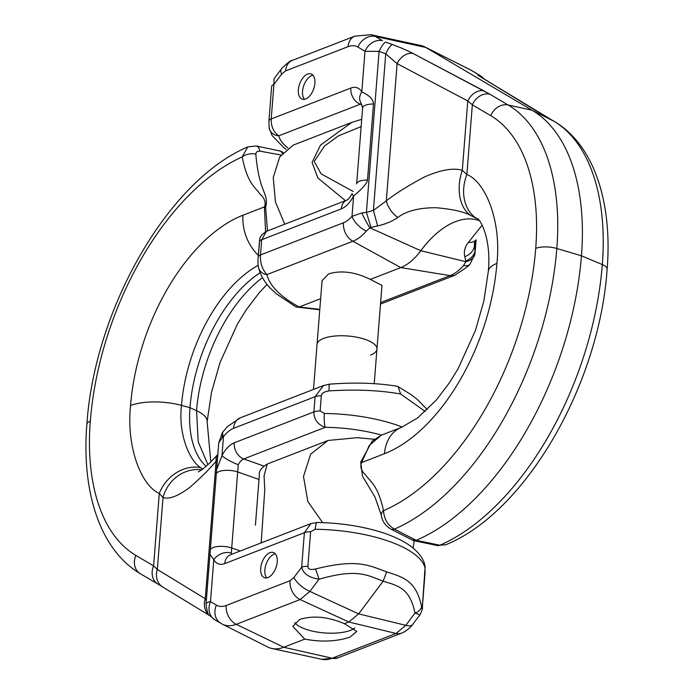 <?xml version="1.0" encoding="UTF-8"?>
<svg xmlns="http://www.w3.org/2000/svg" width="694" height="694" viewBox="0 0 694 694"><rect width="100%" height="100%" fill="white"/><g stroke="black" fill="none" stroke-linecap="round" stroke-linejoin="round"><path stroke-width="1.04" d="M402.277 427.053A95.711 34.327 -175.5 0 0 324.384 413.468L320.125 410.961L321.322 395.754C321.756 393.203 324.35 391.589 329.112 390.904C355.588 389.213 379.427 390.245 400.646 394.001L425.266 411.507M422.368 606.677C422.204 609.67 421.943 609.584 421.579 606.426C415.975 581.173 404.524 577.564 386.645 571.873C367.872 564.968 356.907 558.748 315.544 568.959C310.357 570.156 307.815 569.245 307.902 566.235L310.617 531.751L315.267 529.279A95.711 34.327 4.5 0 1 425.023 568.065L422.368 606.677A10.688 3.834 -175.5 0 1 422.377 606.912C422.889 607.909 422.082 610.52 419.965 614.745L414.995 613.097A10.688 7.712 -6.6 0 0 421.579 606.426M400.646 394.001L398.044 386.575L397.02 386.228C376.989 382.949 354.504 382.264 329.563 384.155A10.688 1.067 85.4 0 0 329.112 390.904M222.418 437.411L223.468 436.691A27.769 15.494 109.5 0 1 233.592 428.319L315.085 396.708L323.551 385.526L240.341 417.805L227.337 426.663L222.358 432.683L218.74 442.815L222.418 437.411A16.031 7.087 -146.6 0 1 222.358 432.683M269.94 552.684A13.368 7.452 109.5 0 1 273.41 552.519A13.368 7.452 109.5 0 1 276.802 564.751A13.368 7.452 109.5 0 1 267.979 577.564A13.368 7.452 109.5 0 1 264.509 577.729A13.368 7.452 109.5 0 1 261.118 565.497A13.368 7.452 109.5 0 1 269.94 552.684M381.527 435.112A85.024 30.493 -175.5 0 0 325.234 427.322C317.748 424.659 313.966 419.523 313.888 411.915L315.085 396.708A10.688 3.834 4.5 0 1 321.322 395.754M320.125 410.961A10.688 3.834 4.5 0 0 313.888 411.915L234.251 442.807A13.36 10.002 68.8 0 0 243.724 458.942A10.688 5.96 -70.5 0 0 238.268 464.685L231.31 553.127A10.688 5.96 -70.5 0 0 232.1 554.168M419.983 614.728L412.618 624.531A16.031 6.532 -143.1 0 1 405.808 625.32L396.031 633.449L332.192 658.216A47.01 26.216 109.5 0 1 321.756 659.3L271.883 648.491A53.447 29.816 -70.5 0 0 283.751 647.259L304.77 639.105L292.816 626.387L299.747 619.412C313.254 615.283 328.141 616.723 344.424 623.724L348.848 622.006L358.625 613.878L383.149 581.216C366.215 574.597 356.508 568.629 319.049 579.195C309.047 577.686 303.252 573.686 301.664 567.189L304.38 532.706L310.886 523.606L230.365 554.836A13.36 10.002 -111.2 0 0 224.743 563.597L304.38 532.706A10.688 3.834 4.5 0 1 310.617 531.751M262.453 277.626A123.003 68.602 -70.5 0 0 196.558 410.683L198.198 441.653L207.879 464.65M206.083 466.264A92.033 51.33 109.5 0 1 189.974 407.664A121.476 67.752 109.5 0 1 260.103 272.707M267.069 284.393L259.261 292.729L246.049 310.097L237.443 324.055L220.015 362.502L211.497 392.396L207.133 421.588A40.087 14.374 -175.5 0 0 196.558 410.683L189.974 407.664L181.516 405.365C177.933 435.225 190.364 461.493 200.627 467.591L202.639 469.101M374.231 383.669L381.969 285.416L370.31 279.404C355.172 271.935 341.257 270.096 328.566 273.878L322.059 280.706L317.045 344.389A30.042 10.774 -175.5 0 1 323.491 338.438A30.042 10.774 -175.5 0 1 357.228 337.293A30.042 10.774 -175.5 0 1 376.955 349.108A30.042 10.774 -175.5 0 1 370.509 355.059M475.026 250.786L475.026 252.954A16.031 10.74 -170.3 0 1 474.922 253.978L474.922 253.978A16.031 10.74 -170.3 0 1 465.856 261.707L463.566 265.481A43.609 24.325 109.5 0 1 450.12 275.613L380.616 302.575L450.12 275.613L400.776 267.589A53.447 29.816 -70.5 0 0 420.816 250.725A92.033 51.33 109.5 0 1 473.915 219.243A92.033 51.33 109.5 0 1 479.164 220.545A92.033 51.33 109.5 0 0 473.915 219.243A92.033 51.33 109.5 0 0 420.816 250.725A53.447 29.816 -70.5 0 1 400.776 267.589L370.31 279.404L400.776 267.589L352.873 241.252L266.878 274.607C269.732 285.98 280.497 296.78 299.183 307L319.804 309.368L299.183 307L320.645 298.672L299.183 307L296.98 307.269L299.183 307C280.497 296.78 269.732 285.98 266.878 274.607A10.688 9.395 167.7 0 1 258.515 267.528A10.688 9.395 167.7 0 0 266.878 274.607C262.132 269.203 260.007 262.653 260.502 254.95C260.007 262.653 262.132 269.203 266.878 274.607L352.873 241.252L400.776 267.589L450.12 275.613A16.031 12.006 -111.2 0 0 455.108 275.128A16.031 12.006 -111.2 0 1 450.12 275.613A43.609 24.325 109.5 0 0 463.566 265.481L465.856 261.707L420.816 250.725L369.911 227.806L366.319 231.119A43.609 24.325 109.5 0 1 352.873 241.252A16.031 12.006 68.8 0 1 343.443 222.774L260.502 254.95A10.688 3.834 -175.5 0 0 258.211 257.066C257.812 261.464 257.916 264.952 258.515 267.528C260.415 275.362 264.674 282.562 271.302 289.129L276.689 294.083L295.956 306.913L319.769 309.828L295.956 306.913L276.689 294.083L271.302 289.129C264.674 282.562 260.415 275.362 258.515 267.528C257.916 264.952 257.812 261.464 258.211 257.066A10.688 3.834 -175.5 0 1 260.502 254.95L261.699 239.734L341.335 208.842A24.056 13.412 -70.5 0 0 353.619 195.925C362.233 188.872 366.857 183.58 367.499 180.041L373.476 104.013C373.45 99.424 369.555 95.408 361.8 91.955A24.056 13.412 -70.5 0 0 350.843 88.051L271.207 118.952C271.042 126.646 273.583 132.268 278.815 135.798A85.024 30.493 -175.5 0 0 287.949 147.978A85.024 30.493 -175.5 0 1 278.815 135.798A10.688 9.924 167.7 0 1 269.159 128.138L272.109 135.547L283.933 147.77L286.214 149.323L283.933 147.77L272.109 135.547L269.159 128.138A10.688 9.924 167.7 0 0 278.815 135.798C273.583 132.268 271.042 126.646 271.207 118.952A10.688 3.834 -175.5 0 0 268.916 121.068L269.159 128.138L268.916 121.068A10.688 3.834 -175.5 0 1 271.207 118.952L273.922 84.46L281.651 74.163L285.564 70.909L348.102 46.654A31.056 17.324 109.5 0 1 357.896 47.071L365.001 51.269L379.089 51.382L366.415 212.407L361.808 212.954L352.014 216.32A27.769 15.494 109.5 0 1 343.443 222.774A16.031 12.006 68.8 0 0 352.873 241.252A43.609 24.325 109.5 0 0 366.319 231.119L369.911 227.806L420.816 250.725L465.856 261.707L465.813 260.909L465.856 261.707A16.031 10.74 -170.3 0 0 474.922 253.978L476.11 239.864L474.922 253.978A16.031 10.74 -170.3 0 0 475.026 252.954L475.026 250.786A16.031 11.963 172.7 0 1 465.813 260.909L464.78 256.728L465.813 260.909A16.031 11.963 172.7 0 0 475.026 250.786L474.401 246.084A16.031 12.362 172 0 1 464.78 256.728C463.609 251.67 464.824 246.891 468.441 242.397C464.824 246.891 463.609 251.67 464.78 256.728A16.031 12.362 172 0 0 474.401 246.084L475.026 250.786L475.867 240.167L475.026 250.786M482.235 77.867A16.031 15.884 -75.1 0 0 478.348 74.926C477.272 74.692 478.6 75.698 482.321 77.962L553.63 121.077A211.878 118.171 109.5 0 1 602.314 264.57A241.33 134.601 109.5 0 1 439.857 545.224A10.688 5.535 100.2 0 1 437.68 545.623L414.283 540.747A10.688 6.645 103.9 0 0 417.111 540.505L439.857 545.224L445.826 544.738L439.857 545.224A10.688 5.535 100.2 0 1 437.68 545.623L414.283 540.747A10.688 6.645 103.9 0 0 417.111 540.505L439.857 545.224A241.33 134.601 109.5 0 0 602.314 264.57L581.459 255.8A244.383 136.302 109.5 0 1 416.261 540.288L415.368 539.889L416.261 540.288L413.624 540.583L416.261 540.288A244.383 136.302 109.5 0 0 581.459 255.8L556.822 248.495A241.33 134.601 109.5 0 1 394.357 529.14A10.688 6.263 119.3 0 1 390.592 528.967L413.051 540.383L414.283 540.747L412.427 540.097L415.368 539.889L412.427 540.097L390.592 528.967A10.688 6.263 119.3 0 0 394.357 529.14L415.368 539.889L394.357 529.14C387.703 525.106 384.086 518.939 383.504 510.663A10.688 6.194 170.9 0 0 381.318 515.304L381.318 515.304C381.986 520.778 385.083 525.332 390.592 528.967C385.083 525.332 381.986 520.778 381.318 515.304A10.688 6.194 170.9 0 1 383.504 510.663C384.086 518.939 387.703 525.106 394.357 529.14A241.33 134.601 109.5 0 0 556.822 248.495A211.878 118.171 109.5 0 0 508.138 105.002A211.878 118.171 109.5 0 1 556.822 248.495A16.031 5.752 4.5 0 0 535.725 248.348A225.385 125.709 109.5 0 1 383.504 510.663C377.692 483.961 369.425 481.063 365.747 475.086C361.21 470.818 359.83 466.646 361.609 462.577A10.688 0.486 -158.8 0 1 360.715 462.143L362.494 476.223L374.994 497.034L381.318 515.304L374.994 497.034L362.494 476.223L360.715 462.143L372.149 441.167L360.715 462.143A10.688 0.486 -158.8 0 0 361.609 462.577C359.83 466.646 361.21 470.818 365.747 475.086C369.425 481.063 377.692 483.961 383.504 510.663A225.385 125.709 109.5 0 0 535.725 248.348A16.031 5.752 4.5 0 1 556.822 248.495L581.459 255.8L602.314 264.57A16.031 5.752 -175.5 0 1 607.137 269.185A16.031 5.752 -175.5 0 0 602.314 264.57A211.878 118.171 109.5 0 0 553.63 121.077L532.072 110.242L425.795 47.461A53.447 29.816 -70.5 0 0 424.789 46.906A53.447 29.816 -70.5 0 0 420.816 45.509A53.447 29.816 -70.5 0 1 424.789 46.906A53.447 29.816 -70.5 0 1 425.795 47.461L532.072 110.242A214.932 119.88 109.5 0 1 581.459 255.8A214.932 119.88 109.5 0 0 532.072 110.242L508.138 105.002L489.773 94.158L508.138 105.002A16.031 13.229 -59.4 0 0 490.71 115.655A195.934 109.279 109.5 0 1 535.725 248.348A195.934 109.279 109.5 0 0 490.71 115.655A16.031 13.229 -59.4 0 1 508.138 105.002L532.072 110.242L553.63 121.077A16.031 13.229 120.6 0 1 554.28 121.433A16.031 13.229 120.6 0 0 553.63 121.077L535.274 110.233A16.031 13.229 120.6 0 1 535.924 110.589L535.924 110.589A16.031 13.229 120.6 0 0 535.274 110.233L530.259 107.232A16.031 14.218 121.4 0 1 531.11 107.7A16.031 14.218 121.4 0 0 530.259 107.232L482.321 77.962A16.031 14.218 121.4 0 1 483.171 78.439L483.171 78.439A16.031 14.218 121.4 0 0 482.321 77.962C478.6 75.698 477.272 74.692 478.348 74.926A16.031 15.884 -75.1 0 1 482.235 77.867M305.646 98.964A13.368 7.452 109.5 0 1 302.176 99.129A13.368 7.452 109.5 0 1 298.784 86.897A13.368 7.452 109.5 0 1 307.607 74.085A13.368 7.452 109.5 0 1 311.077 73.928A13.368 7.452 109.5 0 1 314.469 86.16A13.368 7.452 109.5 0 1 305.646 98.964A13.368 7.452 109.5 0 1 302.176 99.129A13.368 7.452 109.5 0 1 298.784 86.897A13.368 7.452 109.5 0 1 307.607 74.085A13.368 7.452 109.5 0 1 311.077 73.928A13.368 7.452 109.5 0 1 314.469 86.16A13.368 7.452 109.5 0 1 305.646 98.964M266.444 231.319L261.699 239.734A10.688 3.834 -175.5 0 0 259.409 241.85L258.211 257.066L259.773 239.196C259.599 237.062 261.829 234.433 266.444 231.31L261.699 239.734L260.502 254.95L343.443 222.774A27.769 15.494 109.5 0 0 352.014 216.32A16.031 7.721 41.1 0 0 366.319 231.119A16.031 7.721 41.1 0 1 352.014 216.32L361.808 212.954A16.031 2.195 61.9 0 0 369.911 227.806L371.021 227.415L369.911 227.806A16.031 2.195 61.9 0 1 361.808 212.954L366.415 212.407L371.021 227.415L377.614 225.932L371.021 227.415L366.415 212.407L373.415 210.403L377.614 225.932C385.604 224.11 392.353 221.282 397.862 217.456C392.353 221.282 385.604 224.11 377.614 225.932L373.415 210.403L366.415 212.407L379.089 51.382A16.031 3.947 -69.9 0 1 385.838 42.152L392.483 44.581C400.932 47.713 407.777 50.679 413.043 53.481L489.773 94.158A16.031 13.229 -59.4 0 0 472.345 104.811A16.031 13.229 -59.4 0 1 489.773 94.158L483.701 90.775A16.031 12.084 -62.2 0 0 467.773 100.942L472.345 104.811L490.71 115.655L472.345 104.811L467.773 100.942A16.031 12.084 -62.2 0 1 483.701 90.775L413.043 53.481A16.031 12.084 -62.2 0 0 397.115 63.648A16.031 12.084 -62.2 0 1 413.043 53.481C407.777 50.679 400.932 47.713 392.483 44.581A16.031 3.947 -69.9 0 0 385.734 53.82L397.115 63.648L467.773 100.942L462.308 170.36C453.408 167.584 440.716 169.822 424.242 177.065C408.228 185.602 395.589 193.539 386.315 200.861L373.415 210.403L385.734 53.82A16.031 3.947 -69.9 0 1 392.483 44.581L385.838 42.152A16.031 3.947 -69.9 0 0 379.089 51.382L385.734 53.82L397.115 63.648L467.773 100.942L462.308 170.36A37.693 25.149 104.5 0 0 471.018 215.608C464.043 211.765 452.349 209.128 435.927 207.714C419.107 207.723 406.415 210.967 397.862 217.456A16.031 8.033 54.4 0 1 386.315 200.861L373.415 210.403L385.734 53.82L379.089 51.382L365.001 51.269L361.8 91.955A13.36 9.985 150.3 0 0 360.646 102.261L362.624 107.856L356.647 183.884A13.36 4.789 -175.5 0 1 367.499 180.041L373.476 104.013C373.45 99.424 369.555 95.408 361.8 91.955A24.056 13.412 -70.5 0 0 350.843 88.051A13.36 10.002 68.8 0 0 360.325 104.187L278.815 135.798L360.325 104.187L361.878 104.733L360.325 104.187A10.688 5.96 -70.5 0 1 361.496 103.883A10.688 5.96 -70.5 0 0 360.325 104.187A13.36 10.002 68.8 0 1 350.843 88.051L271.207 118.952L273.922 84.46A10.688 3.834 -175.5 0 0 271.623 86.585L268.916 121.068L271.623 86.585A10.688 3.834 -175.5 0 1 273.922 84.46L281.651 74.163A16.031 6.532 -143.1 0 1 281.382 68.966L274.035 78.752L273.922 84.46L274.035 78.752L281.382 68.966A16.031 6.532 -143.1 0 0 281.651 74.163L285.564 70.909A16.031 12.006 -111.2 0 1 292.313 60.395L292.313 60.395C291.22 60.066 287.845 62.573 282.198 67.934L281.382 68.966L282.198 67.934C287.845 62.573 291.22 60.066 292.313 60.395A16.031 12.006 -111.2 0 0 285.564 70.909L348.102 46.654A16.031 12.006 -111.2 0 1 354.851 36.14L292.313 60.395L354.851 36.14A16.031 12.006 -111.2 0 0 348.102 46.654A31.056 17.324 109.5 0 1 357.896 47.071A16.031 13.229 -59.4 0 1 375.324 36.418L382.429 40.616A16.031 13.229 -59.4 0 0 365.001 51.269L361.8 91.955A13.36 9.985 150.3 0 0 360.646 102.261L362.624 107.856L356.647 183.884A13.36 4.789 -175.5 0 1 367.499 180.041C366.857 183.58 362.233 188.872 353.619 195.925L352.014 216.32L353.619 195.925A13.36 2.498 -153.2 0 1 352.144 193.591C347.512 201.329 348.024 198.753 346.948 200.089L266.444 231.319C261.829 234.433 259.599 237.062 259.773 239.196L259.409 241.85A10.688 3.834 -175.5 0 1 261.699 239.734L341.335 208.842A13.36 10.002 -111.2 0 1 346.948 200.089L266.444 231.319M414.223 540.73L413.13 548.06L414.223 540.73M474.401 243.238L474.401 246.084L474.722 242.05L474.401 246.084L474.401 243.238L476.145 239.829A16.031 10.393 -139.3 0 1 468.441 242.397L482.165 225.134L468.441 242.397A16.031 10.393 -139.3 0 0 476.145 239.838L474.401 243.238M476.596 218.419L471.018 215.608C464.043 211.765 452.349 209.128 435.927 207.714C419.107 207.723 406.415 210.967 397.862 217.456A16.031 8.033 54.4 0 1 386.315 200.861L397.115 63.648L386.315 200.861C395.589 193.539 408.228 185.602 424.242 177.065C440.716 169.822 453.408 167.584 462.308 170.36A37.693 25.149 104.5 0 0 471.018 215.608L476.865 218.584C478.374 216.754 491.656 235.483 488.316 271.345L483.839 301.075L475.425 330.465L458.083 368.74L449.495 382.698L436.309 400.065L417.597 417.953L401.358 427.417L381.223 435.225L369.312 445.401L361.609 462.577L384.485 453.703A162.596 90.688 -70.5 0 0 496.913 263.399C501.589 220.449 485.115 181.568 466.862 174.524L462.308 170.36L466.862 174.524A38.985 30.501 114.5 0 0 476.865 218.584C478.374 216.754 491.656 235.483 488.316 271.345L483.839 301.075L475.425 330.465L458.083 368.74L449.495 382.698L436.309 400.065L417.597 417.953L401.358 427.417L381.223 435.225L369.312 445.401L361.609 462.577L384.485 453.703A40.087 30.007 -111.2 0 1 401.358 427.417A40.087 30.007 -111.2 0 0 384.485 453.703A162.596 90.688 -70.5 0 0 496.913 263.399C501.589 220.449 485.115 181.568 466.862 174.524A38.985 30.501 114.5 0 0 476.865 218.584L476.587 218.419M322.632 522.634L307.858 501.58L303.495 476.483L310.634 454.197L328.019 440.473L357.228 437.68L374.3 439.267L357.228 437.68L328.019 440.473L310.634 454.197L303.495 476.483L307.858 501.58L322.632 522.634M267.225 464.06L264.058 475.893L264.778 489.738L261.178 542.881L264.778 489.738L264.058 475.893L267.225 464.06L327.915 440.517L267.225 464.06C261.334 467.747 258.723 471.339 259.374 474.843L255.418 525.106L259.374 474.843C258.723 471.339 261.334 467.747 267.225 464.06M304.466 99.303A13.368 7.452 109.5 0 1 303.478 86.438A13.368 7.452 109.5 0 1 311.788 75.568A13.368 7.452 109.5 0 1 312.968 75.238A13.368 7.452 109.5 0 0 311.788 75.568A13.368 7.452 109.5 0 0 303.478 86.438A13.368 7.452 109.5 0 0 304.466 99.303M345.456 200.661L317.843 177.985L312.092 162.422L320.489 145.089L351.797 122.387L293.267 145.098L279.734 156.905L273.236 177.586L275.466 202.006L284.748 224.214M353.237 191.501L321.14 173.899L314.217 161.52L324.428 146.13L338.412 135.859L361.149 126.62M267.485 230.911L265.629 207.445C269.151 192.342 259.339 194.528 255.817 154.129C256.017 152.029 257.37 151.04 259.877 151.153L281.009 154.996M265.568 231.701L264.423 206.899A10.688 0.486 21.2 0 0 265.629 207.445M200.627 467.591A38.838 33.833 -62 0 0 159.29 493.382C141.741 486.052 126.074 447.717 130.567 405.513A162.596 90.688 -70.5 0 1 242.995 215.209L264.423 206.899C266.218 202.648 264.64 198.25 259.695 193.704C256.147 187.979 247.298 184.04 242.241 156.896A10.688 5.994 -7.6 0 1 255.817 154.129M217.821 454.457A16.031 10.61 -138.1 0 0 216.112 461.12C209.467 469.179 200.549 478.053 189.358 487.735C177.829 496.253 169.05 499.515 163.012 497.511L157.347 569.47L153.591 565.879L159.29 493.382L163.012 497.511A37.467 35.255 -78.5 0 1 201.789 469.743M90.307 421.137A16.031 5.752 -175.5 0 0 86.863 424.312C94.584 309.645 167.436 180.96 247.775 146.902L242.241 156.896A227.727 127.019 109.5 0 0 90.307 421.137A198.284 110.589 109.5 0 0 135.859 555.408L153.591 565.879A16.031 13.229 120.6 0 0 157.98 584.122L209.727 615.656M206.318 600.57L205.285 598.731L157.347 569.47A16.031 14.218 121.4 0 0 162.795 587.011M217.482 458.725L216.112 461.12L205.285 598.731A16.031 14.218 121.4 0 0 209.579 615.474M240.289 550.984L231.891 548.017A13.36 4.789 4.5 0 0 217.994 546.482A13.36 4.789 4.5 0 0 210.308 550.177L209.961 554.367L213.787 559.694A24.056 13.412 -70.5 0 0 224.743 563.597M234.251 442.807A24.056 13.412 -70.5 0 0 221.967 455.724L216.632 469.526L218.74 442.815M307.902 566.235A10.688 3.834 4.5 0 0 301.664 567.189L293.935 577.486L290.023 580.739L226.183 605.506A31.056 17.324 109.5 0 1 216.389 605.081L210.49 601.594C206.986 602.184 205.563 603.303 206.205 604.951M231.31 553.127A13.36 9.985 -29.7 0 0 213.787 559.694L210.49 601.594A16.031 13.229 120.6 0 0 214.88 619.837L209.579 615.483C208.139 615.188 206.959 611.397 206.04 604.11L209.961 554.367M293.935 577.486A16.031 6.532 36.9 0 0 309.871 591.418L300.094 599.555L236.255 624.314A47.01 26.216 109.5 0 1 222.323 624.166L267.919 647.094A53.447 29.816 -70.5 0 0 271.883 648.491M386.645 571.873L383.149 581.216C399.709 586.031 409.972 589.067 414.995 613.097L405.808 625.32L358.625 613.878L309.871 591.418L319.049 579.195L315.544 568.959M344.424 623.724L356.768 631.419L349.941 637.153C336.408 641.594 321.348 642.254 304.77 639.105M354.868 627.949A32.071 11.503 4.5 0 1 350.479 630.334A32.071 11.503 4.5 0 1 319.223 632.364A32.071 11.503 4.5 0 1 294.655 622.561M247.775 146.902L256.155 145.948A10.688 5.673 100.5 0 1 259.877 151.153M282.493 153.079L280.619 151.214L279.352 150.85A10.688 6.602 103.8 0 1 282.354 153.244M266.8 577.894A13.368 7.452 109.5 0 1 265.811 565.037A13.368 7.452 109.5 0 1 274.121 554.159A13.368 7.452 109.5 0 1 275.301 553.829M376.955 349.108L381.96 285.416L370.31 279.404C355.172 271.935 341.257 270.096 328.566 273.878L322.059 280.706L313.506 389.421M233.592 428.319A16.031 12.006 -111.2 0 1 240.341 417.805M238.268 464.685A13.36 2.498 26.8 0 1 221.967 455.724L223.468 436.691A16.031 6.602 -142.9 0 1 223.234 431.442M263.833 466.047L243.724 458.942L325.234 427.322A10.688 1.804 -89.3 0 1 324.384 413.468M259.009 479.467L237.877 471.998A13.36 4.789 4.5 0 0 223.971 470.463A13.36 4.789 4.5 0 0 216.294 474.149L216.632 469.526M315.267 529.279A10.688 1.804 90.7 0 1 317.037 522.504L317.037 522.504C338.889 522.86 359.31 525.8 378.299 531.326C391.338 535.169 402.017 540.027 410.31 545.892C421.336 554.116 424.286 561.68 424.841 565.358L424.841 565.358A10.688 9.924 167.7 0 1 425.023 568.065M424.841 565.358L425.084 572.429A10.688 3.834 -175.5 0 0 425.084 572.194M412.618 624.531C412.965 623.854 411.264 627.471 404.446 631.8L401.687 633.101A16.031 12.006 -111.2 0 1 396.031 633.449L348.848 622.006L300.094 599.555A16.031 12.006 68.8 0 1 290.023 580.739M401.687 633.101L337.848 657.86A16.031 12.006 -111.2 0 1 332.192 658.216L283.751 647.259L236.255 624.314A16.031 12.006 68.8 0 1 226.183 605.506M479.025 74.874A16.031 13.229 120.6 0 0 478.374 74.518L479.328 75.186A16.031 15.884 -75.1 0 1 483.909 78.89A16.031 15.884 -75.1 0 0 479.328 75.186L471.269 70.32L425.795 47.461L375.324 36.418L382.429 40.616A16.031 13.229 -59.4 0 0 365.001 51.269L357.896 47.071A16.031 13.229 -59.4 0 1 375.324 36.418L425.795 47.461L471.269 70.32L478.374 74.518A16.031 13.229 120.6 0 1 479.025 74.874L484.178 79.055L480.855 76.028L471.911 70.675A16.031 13.229 120.6 0 0 471.269 70.32A47.01 26.216 109.5 0 0 470.376 69.834A47.01 26.216 109.5 0 1 471.269 70.32A16.031 13.229 120.6 0 1 471.911 70.675L479.025 74.874M469.959 264.275A16.031 7.721 -138.9 0 1 463.566 265.481A16.031 7.721 -138.9 0 0 469.959 264.275L474.922 253.978L469.959 264.275L468.103 266.27L455.108 275.128L380.494 304.076L455.108 275.128L468.103 266.27L469.959 264.275M373.476 104.013A13.36 4.789 -175.5 0 0 362.624 107.856A13.36 4.789 -175.5 0 1 373.476 104.013M370.943 34.7A47.01 26.216 109.5 0 1 375.324 36.418A47.01 26.216 109.5 0 0 370.943 34.7L354.851 36.14L370.943 34.7L420.816 45.509L370.943 34.7M466.862 174.524L472.345 104.811L466.862 174.524M496.913 263.399A40.087 14.374 -175.5 0 0 488.316 271.345A40.087 14.374 -175.5 0 1 496.913 263.399M242.995 215.209A40.087 30.007 68.8 0 0 258.35 255.323M258.168 265.334A123.003 68.602 -70.5 0 0 181.516 405.365A40.087 14.374 4.5 0 0 130.567 405.513M214.88 619.837L214.88 619.837A16.031 13.229 120.6 0 0 214.888 619.837L222.323 624.166M216.389 605.081A16.031 13.229 120.6 0 0 220.787 623.325M135.859 555.408A16.031 13.229 120.6 0 0 140.257 573.652L157.98 584.122M283.109 152.368L281.252 151.509A10.688 5.248 114.6 0 1 282.649 152.897M341.335 208.842A24.056 13.412 -70.5 0 0 353.619 195.925A13.36 2.498 -153.2 0 1 352.144 193.591C347.512 201.329 348.024 198.753 346.948 200.089A13.36 10.002 -111.2 0 0 341.335 208.842M329.563 384.155L323.551 385.526M425.084 572.429L422.377 606.912M337.848 657.86L321.756 659.3M207.133 421.588L210.803 461.857M470.376 69.834L424.789 46.906L470.376 69.834M554.28 121.433C594.35 145.037 612.524 202.934 607.137 269.185C599.442 383.713 526.147 512.163 445.826 544.738C526.147 512.163 599.442 383.713 607.137 269.185C612.524 202.934 594.35 145.037 554.28 121.433L535.924 110.589L554.28 121.433M531.11 107.7L480.656 76.834L531.11 107.7M372.166 441.158L381.223 435.225L372.149 441.167M361.721 119.342L351.797 122.387M217.977 454.275C211.167 461.831 205.537 467.149 201.078 470.246L198.258 471.946M317.037 522.504L310.886 523.606M210.308 550.177L216.294 474.149M86.863 424.312C81.415 491.3 99.797 549.822 140.257 573.652M256.155 145.948L279.352 150.85M280.619 151.214L281.252 151.509M398.044 386.575L411.221 394.713L417.085 399.224L427.313 409.581"/></g></svg>
